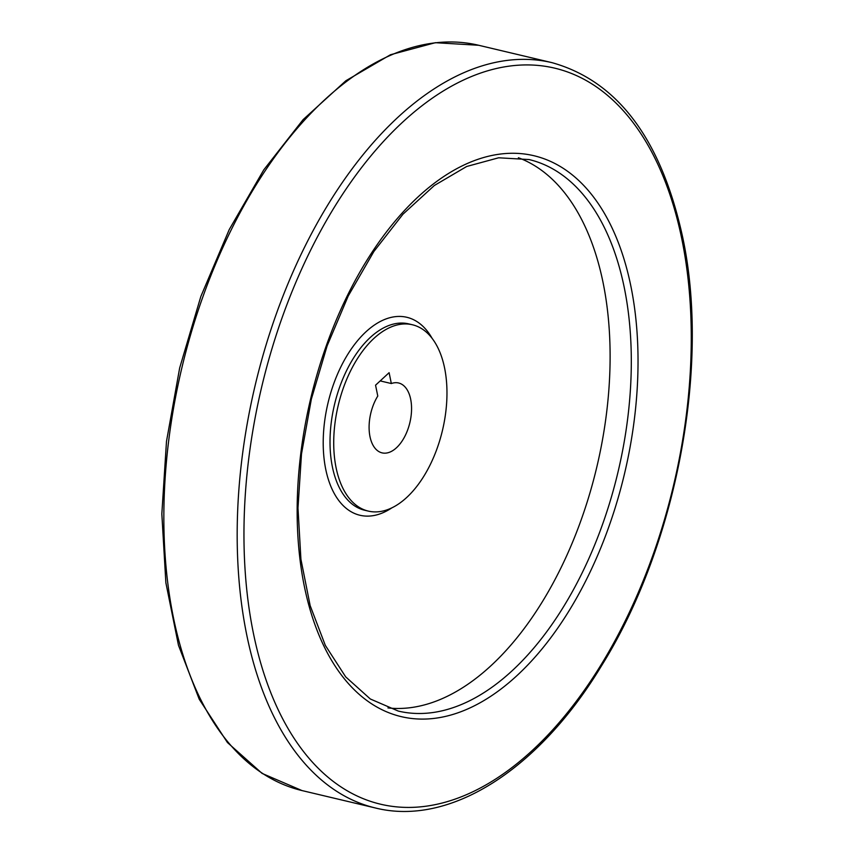 <?xml version="1.0" encoding="UTF-8"?>
<svg xmlns="http://www.w3.org/2000/svg" width="854" height="854" viewBox="0 0 854 854"><rect width="100%" height="100%" fill="white"/><g stroke="black" fill="none" stroke-linecap="round" stroke-linejoin="round"><path stroke-width="1.28" d="M389.114 372.686L375.557 385.186L377.778 396.042A35.9 20.101 -76.7 0 0 369.238 431.142A35.9 20.101 -76.7 0 0 382.048 452.866A35.9 20.101 -76.7 0 0 409.888 422.559A35.9 20.101 -76.7 0 0 398.615 382.987A35.9 20.101 -76.7 0 0 391.335 383.542L389.114 372.686M444.571 367.914A95.744 53.599 103.3 0 0 412.418 324.766A95.744 53.599 103.3 0 0 338.184 405.565A95.744 53.599 103.3 0 0 368.245 511.087A95.744 53.599 103.3 0 0 428.164 468.707A95.744 53.599 103.3 0 0 444.571 367.914M387.951 707.923A283.4 158.663 103.3 0 0 558.708 572.383A283.4 158.663 103.3 0 0 602.999 282.247A283.4 158.663 103.3 0 0 518.389 157.723M391.335 383.542L380.201 380.905M412.418 324.766L408.724 323.89A95.744 53.599 103.3 0 0 334.48 404.679A95.744 53.599 103.3 0 0 364.551 510.212L368.245 511.087M432.145 338.397A101.722 56.951 103.3 0 0 356.385 342.134A101.722 56.951 103.3 0 0 325.972 470.415A101.722 56.951 103.3 0 0 391.997 507.767M624.199 287.275A283.4 158.663 103.3 0 0 529.042 159.549L498.64 157.787L466.679 166.487L434.334 185.499L402.949 214.215L373.86 251.524L348.24 295.975L327.125 345.849L311.336 399.202L301.494 453.965L297.982 508.013L300.918 559.242L310.162 605.635L325.31 645.368L345.689 676.88L370.337 698.999L398.295 711.072A283.4 158.663 103.3 0 0 575.639 585.609A283.4 158.663 103.3 0 0 624.199 287.275M630.775 285.695A288.193 161.342 103.3 0 0 343.329 304.077A288.193 161.342 103.3 0 0 428.484 718.908A288.193 161.342 103.3 0 0 630.775 285.695M681.748 238.682A378.194 211.728 103.3 0 0 304.547 262.808A378.194 211.728 103.3 0 0 416.293 807.179A378.194 211.728 103.3 0 0 681.748 238.682M478.678 45.273A382.976 214.407 103.3 0 0 181.71 368.469A382.976 214.407 103.3 0 0 301.985 790.569L262.103 773.414L227.431 742.521L199.238 699.255L178.486 645.325L165.868 582.759L161.833 513.916L166.487 441.411L179.66 367.989L200.85 296.466L229.235 229.577L263.758 169.871L303.117 119.624L345.87 80.746L390.481 54.741L435.337 42.7L478.678 45.273L552.015 62.662A382.976 214.407 103.3 0 0 255.047 385.848A382.976 214.407 103.3 0 0 375.322 807.959L301.985 790.569M552.015 62.662C617.645 81.077 661.167 139.127 682.581 236.804C710.517 366.056 676.571 545.578 601.579 665.693C538.799 769.667 449.898 826.672 375.322 807.959"/></g></svg>
